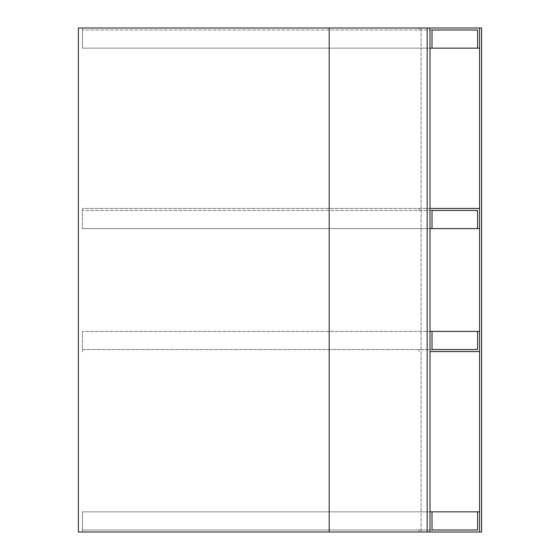 <?xml version="1.0" encoding="UTF-8"?>
<svg xmlns="http://www.w3.org/2000/svg" width="560" height="560" viewBox="0 0 560 560"><rect width="100%" height="100%" fill="white"/><g stroke="black" fill="none" stroke-linecap="round" stroke-linejoin="round"><path stroke-width="0.42" stroke-dasharray="2.8 2.1" d="M432.005 511.84L82.432 511.84L432.005 511.84L432.005 529.984L82.432 529.984L82.432 511.84L479.584 511.84L479.584 532L479.584 511.84M479.584 48.16L479.584 28L479.584 48.16L82.432 48.16L432.005 48.16L82.432 48.16L429.989 48.16L429.989 28L78.4 28L479.584 28L82.432 28L429.989 28L429.989 532L429.989 511.84L82.432 511.84L82.432 532L82.432 511.84L82.432 529.984L432.005 529.984M429.989 511.84L429.989 532L82.432 532L479.584 532L479.584 28M477.568 529.984L477.568 511.84M82.432 28L82.432 48.16L82.432 28M429.989 28L429.989 48.16M477.568 30.016L477.568 48.16M432.005 30.016L82.432 30.016L432.005 30.016L432.005 48.16M479.584 228.592L479.584 208.432L479.584 228.592L82.432 228.592L432.005 228.592L82.432 228.592L429.989 228.592L429.989 208.432L429.989 228.592M479.584 208.432L82.432 208.432L82.432 228.592L82.432 208.432L429.989 208.432M477.568 210.448L477.568 228.592M432.005 210.448L82.432 210.448L432.005 210.448L432.005 228.592M429.989 532L78.4 532L78.4 28L78.4 532L78.4 28L481.6 28L481.6 532L421.12 532L479.584 532M78.4 532L421.12 532L78.4 532M427.168 28L427.168 532M432.005 331.408L82.432 331.408L432.005 331.408L432.005 349.552L82.432 349.552L82.432 331.408L479.584 331.408L479.584 351.568L479.584 331.408M429.989 331.408L429.989 351.568L429.989 331.408L82.432 331.408L82.432 351.568L82.432 331.408L82.432 349.552L432.005 349.552M429.989 351.568L479.584 351.568M477.568 349.552L477.568 331.408M419.104 532L419.104 529.984M329.189 30.016L329.189 529.984M419.104 28L419.104 30.016M419.104 208.432L419.104 210.448M329.189 208.432L329.189 210.448M421.12 28L421.12 532L421.12 28M419.104 351.568L419.104 349.552M329.189 351.568L329.189 349.552"/><path stroke-width="0.84" d="M432.005 529.984L477.568 529.984L432.005 529.984L432.005 511.84L429.989 511.84M432.005 511.84L479.584 511.84M429.989 532L429.989 28L479.584 28L479.584 532L78.4 532L78.4 28L329.189 28L329.189 532M477.568 529.984L477.568 511.84M429.989 48.16L479.584 48.16M477.568 30.016L432.005 30.016L477.568 30.016L477.568 48.16M432.005 30.016L432.005 48.16M429.989 228.592L479.584 228.592M477.568 210.448L432.005 210.448L477.568 210.448L477.568 228.592M429.989 208.432L479.584 208.432M432.005 210.448L432.005 228.592M479.584 28L481.6 28L481.6 532L479.584 532M429.989 28L329.189 28M427.168 28L427.168 532M432.005 349.552L477.568 349.552L432.005 349.552L432.005 331.408L429.989 331.408M432.005 331.408L479.584 331.408M479.584 351.568L429.989 351.568M477.568 349.552L477.568 331.408"/></g></svg>
